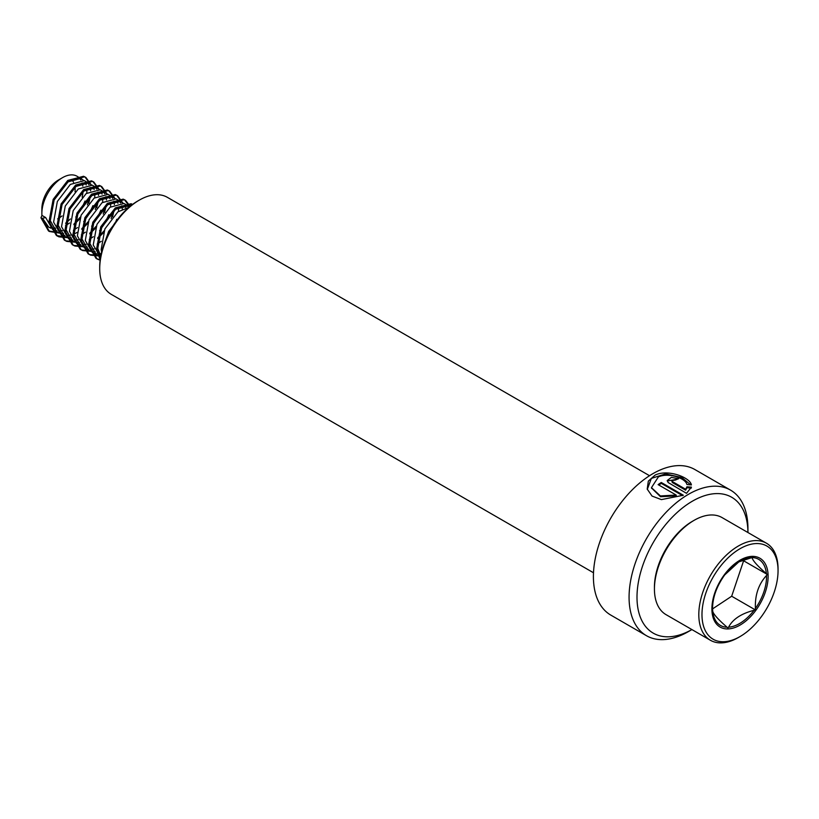 <?xml version="1.0" encoding="UTF-8"?>
<svg xmlns="http://www.w3.org/2000/svg" width="819" height="819" viewBox="0 0 819 819"><rect width="100%" height="100%" fill="white"/><g stroke="black" fill="none" stroke-linecap="round" stroke-linejoin="round"><path stroke-width="1.23" d="M688.503 631.541A84.05 48.526 -60 0 1 646.478 635.708A84.05 48.526 -60 0 1 633.599 568.355A84.05 48.526 -60 0 1 688.503 494.287A84.05 48.526 -60 0 1 730.528 490.12A84.05 48.526 -60 0 1 747.942 528.603L747.942 532.524A78.45 45.291 -60 0 0 692.464 501.146A78.45 45.291 -60 0 0 636.998 596.897A78.45 45.291 -60 0 0 691.901 629.576L688.503 631.541L691.901 629.576M686.517 493.314L691.431 487.11L686.936 486.783L685.667 489.26L672.348 481.562L671.693 480.651L675.501 480.026A84.05 48.526 -60 0 1 678.644 478.695L671.385 477.385L667.219 480.538L668.14 482.524L686.517 493.314M676.187 495.055L660.38 495.945L651.474 487.643L658.384 476.893C668.683 472.235 685.687 478.286 686.926 484.52L691.4 484.94C690.141 477.436 668.13 468.929 655.18 475.051L648.341 481.091L647.205 489.076L652.047 496.068L661.383 499.61L683.353 495.249L661.271 482.493A84.05 48.526 -60 0 0 658.118 484.623L676.187 495.055L676.269 495.915L660.503 496.713L651.555 488.011M646.478 635.708L610.82 615.11A84.05 48.526 -60 0 1 597.931 547.768A84.05 48.526 -60 0 1 652.845 473.699A84.05 48.526 -60 0 1 694.87 469.533L730.528 490.12M593.499 572.768L111.323 294.379A56.03 32.35 -60 0 1 99.713 268.734L99.713 266.902A53.798 31.061 -60 0 1 137.756 201.013L139.343 200.102A56.03 32.35 -60 0 1 139.343 200.102A56.03 32.35 -60 0 1 167.352 197.328L649.539 475.716M99.713 268.734A56.03 32.35 -60 0 1 139.332 200.102L137.756 201.013M691.318 488.073L686.865 487.745L685.626 490.192L685.667 489.26M686.865 487.745L686.936 486.783M685.626 490.192L672.307 482.504L672.348 481.562M672.307 482.504L671.693 480.651M677.487 479.156L667.26 480.999M690.683 484.868L681.889 477.538L665.632 473.904L651.351 478.398L647.297 489.404M682.524 495.628L661.312 483.384L661.271 482.493M658.834 485.032A82.934 47.881 -60 0 1 661.312 483.384M712.561 607.698L712.704 611.117C713.257 614.015 718.038 619.379 727.077 627.221L727.927 628.009L728.562 627.19C732.77 619.195 741.267 613.564 754.033 610.309L755.313 609.868L755.405 608.445C754.872 595.137 758.578 584.142 766.512 575.481L767.249 574.426L766.389 573.648C757.442 565.898 752.661 560.534 752.026 557.544L738.011 562.162M737.182 562.704A38.165 22.031 120 0 0 725.061 574.457L723.699 576.32A38.165 22.031 120 0 0 712.561 607.964A38.165 22.031 120 0 0 712.591 609.285M725.061 574.457L723.699 576.32M743.345 634.479A53.798 31.061 120 0 0 778.05 570.689A53.798 31.061 120 0 0 736.68 550.818A53.798 31.061 120 0 0 702.016 616.512A53.798 31.061 120 0 0 740.018 636.568A53.798 31.061 120 0 0 743.345 634.479M778.05 570.689L778.05 568.857A56.03 32.35 120 0 0 766.441 543.212A56.03 32.35 120 0 0 734.96 548.157A56.03 32.35 120 0 0 701.197 597.594A56.03 32.35 120 0 0 710.411 640.263A56.03 32.35 120 0 0 738.431 637.489L740.018 636.568M766.441 543.212L722.071 517.588A56.03 32.35 120 0 0 694.051 520.362A56.03 32.35 120 0 0 690.581 522.542A56.03 32.35 120 0 0 654.432 588.994A56.03 32.35 120 0 0 666.031 614.639L710.411 640.263M694.051 520.362L692.464 521.273A53.798 31.061 120 0 0 689.137 523.372A53.798 31.061 120 0 0 654.432 587.162L654.432 588.994M128.706 207.504L117.895 211.855L104.904 228.91L101.157 249.59L101.617 252.098M121.151 215.008L109.091 231.337L106.961 236.937M129.709 206.654L124.017 203.491L109.971 207.279L96.97 224.345L93.233 245.014L100.573 257.125M129.433 206.49L128.204 205.917L114.158 209.695L101.167 226.761L97.42 247.43L100.747 256.142M128.542 207.504L127.15 205.589M123.229 203.245L116.093 198.915L102.047 202.702L89.046 219.768L85.299 240.438L92.148 252.252L98.3 255.569M94.359 253.235L96.56 253.736M99.294 253.829L101.259 253.603M121.509 201.914L120.28 201.341L106.235 205.119L93.243 222.184L89.496 242.854L96.335 254.668M122.328 209.111L121.755 205.774M120.608 202.928L119.226 201.013M125.85 207.852L124.805 205.344M115.305 198.669L108.169 194.338L94.124 198.126L81.122 215.192L77.375 235.862L84.214 247.676L90.377 250.993M86.435 248.659L88.636 249.16M91.37 249.263L94.072 248.894M113.585 197.338L112.357 196.765L98.311 200.553L85.309 217.608L81.572 238.278L88.411 250.092M92.823 251.576L95.25 251.689M97.625 238.431L103.286 232.934M112.551 216.902L114.271 209.613M114.404 204.535L113.831 201.208M112.684 198.352L111.302 196.437M97.195 244.021L101.259 241.288M107.484 235.35L108.016 234.715M115.858 221.662L116.738 219.318M118.53 211.384L118.591 206.961M117.926 203.276L116.882 200.768M107.381 194.093L100.246 189.773L86.2 193.55L73.198 210.616L69.451 231.286L76.29 243.1L82.453 246.417M78.511 244.082L80.712 244.584M83.446 244.686L86.149 244.318M105.661 192.762L104.433 192.189L90.387 195.976L77.385 213.032L73.649 233.712L80.487 245.516M84.9 247L87.326 247.113M89.701 233.855L95.362 228.358M104.617 212.326L106.347 205.037M106.48 199.959L105.907 196.632M104.76 193.775L103.378 191.871M89.271 239.455L93.335 236.711M99.56 230.774L105.006 223.085L108.814 214.742M110.606 206.808L110.667 202.385M110.002 198.7L108.958 196.191M99.457 189.517L92.322 185.196L78.276 188.984L65.274 206.04L61.527 226.709L68.366 238.524L74.529 241.84M70.588 239.517L72.789 240.008M75.522 240.11L78.225 239.742M97.737 188.186L96.509 187.612L82.463 191.4L69.461 208.456L65.715 229.136L72.563 240.95M76.976 242.424L79.402 242.537M81.777 229.279L87.438 223.782M96.693 207.75L98.423 200.46M98.556 195.393L97.983 192.055M96.837 189.199L95.454 187.295M81.347 234.879L85.411 232.146M91.626 226.198L97.082 218.509L100.891 210.166M102.682 202.242L102.744 197.809M102.078 194.123L101.024 191.615M91.533 184.94L84.398 180.62L70.342 184.408L57.35 201.464L53.604 222.144L60.442 233.947L66.605 237.275M62.664 234.94L64.865 235.432M67.598 235.534L70.301 235.166M73.7 234.121L77.16 232.453M89.814 183.61L88.585 183.036L74.539 186.824L61.538 203.88L57.791 224.56L64.629 236.374M69.052 237.848L71.478 237.96M73.853 224.713L79.515 219.205M88.769 203.173L90.489 195.895M90.633 190.817L90.059 187.479M88.913 184.623L87.531 182.719M73.423 230.303L77.488 227.569M83.702 221.621L89.158 213.933L92.967 205.589M94.758 197.666L94.82 193.233M94.154 189.547L93.1 187.049M83.61 180.364L77.037 176.239A29.136 16.82 120 0 0 62.469 177.682A29.136 16.82 120 0 0 60.667 178.818A29.136 16.82 120 0 0 41.871 213.37A29.136 16.82 120 0 0 41.943 215.407L40.95 217.803L41.943 218.376L45.68 217.567L52.518 229.381L58.681 232.698M54.74 230.364L56.941 230.856M59.674 230.958L62.377 230.589M81.89 179.044L80.661 178.46L66.615 182.248L53.614 199.304L49.867 219.983L56.706 231.797M61.128 233.272L63.554 233.395M45.68 217.567L41.943 215.407M62.469 177.682L58.507 179.975A23.536 13.585 120 0 0 57.054 180.886A23.536 13.585 120 0 0 41.871 208.794L41.871 213.37M57.637 218.878A23.536 13.585 120 0 0 59.961 217.485A23.536 13.585 120 0 0 62.06 215.909M42.363 218.284A29.136 16.82 120 0 0 47.901 226.709L50.758 228.122M48.331 226.945A29.136 16.82 120 0 0 50.287 227.692M52.744 228.061A29.136 16.82 120 0 0 55.19 227.938M42.496 218.253L48.782 227.221M53.204 228.706L55.631 228.818M65.5 225.727L69.564 222.993M65.581 223.198A29.136 16.82 120 0 0 70.321 218.939M82.146 197.184A29.136 16.82 120 0 0 83.036 190.97M82.842 186.169A29.136 16.82 120 0 0 82.095 182.913M80.815 180.057A29.136 16.82 120 0 0 79.351 178.081M75.778 217.045L81.235 209.357L85.033 201.013M86.834 193.089L86.896 188.657M86.22 184.971L85.176 182.473M75.051 191.769A23.536 13.585 120 0 0 74.918 186.537M73.556 182.299A23.536 13.585 120 0 0 71.202 179.433M41.943 218.376L49.468 231.501L59.101 233.046M90.909 184.367L85.934 177.488L84.552 176.843L68.765 180.999L54.156 199.959L49.867 222.952L57.391 236.067L58.978 236.845L67.025 237.623M98.833 188.943L93.857 182.064L92.475 181.419L76.689 185.575L62.08 204.535L57.791 227.528L65.315 240.643L66.912 241.421L74.949 242.199M106.757 193.519L101.781 186.64L100.399 185.995L84.613 190.151L70.004 209.111L65.715 232.105L73.239 245.219L74.836 245.997L82.873 246.765M114.68 198.096L109.705 191.216L108.323 190.561L92.537 194.727L77.928 213.687L73.638 236.681L81.163 249.795L82.76 250.573L90.796 251.341M122.604 202.672L117.629 195.792L116.247 195.137L100.461 199.293L85.852 218.263L81.562 241.257L89.087 254.371L90.684 255.149L98.72 255.917M130.201 206.255L125.553 200.368L124.171 199.713L108.384 203.87L93.775 222.84L89.486 245.833L97.011 258.947L100.123 260.227M132.514 204.463L116.308 208.446L101.71 227.406L97.41 250.409L100.287 258.978M117.332 219.676L111.22 228.788M40.95 217.803L48.475 230.927L58.098 232.473M73.956 224.048L80.303 217.096M87.367 204.863L90.049 196.232M89.865 183.651L84.941 176.924L83.558 176.269L67.772 180.426L53.163 199.386L48.874 222.379L56.398 235.503L66.022 237.049M76.239 232.965L77.16 232.35M81.88 228.624L88.237 221.673M95.291 209.439L97.973 200.809M97.789 188.227L92.864 181.49L91.482 180.845L75.696 185.002L61.087 203.962L56.798 226.955L64.322 240.069L65.919 240.847L73.945 241.625M89.803 233.19L96.161 226.249M103.214 214.015L105.897 205.385M105.723 192.803L100.788 186.067L99.406 185.422L83.62 189.578L69.011 208.538L64.721 231.531L72.246 244.646L73.843 245.424L81.869 246.202M97.727 237.766L104.085 230.825M111.138 218.591L113.821 209.961M113.646 197.369L108.712 190.643L107.33 189.998L91.544 194.154L76.945 213.114L72.645 236.107L80.17 249.222L81.767 250L89.793 250.778M121.57 201.945L116.636 195.219L115.264 194.564L99.478 198.73L84.869 217.69L80.569 240.684L88.104 253.798L89.691 254.576L97.717 255.354M129.494 206.521L124.56 199.795L123.188 199.14L107.402 203.296L92.793 222.266L88.493 245.26L96.028 258.374L100.164 259.889M132.483 204.371L131.112 203.716L115.325 207.872L100.717 226.843L96.417 249.836L100.194 259.674M124.078 211.845L108.64 231.419L105.456 240.366M712.581 608.875L731.674 596.232A38.821 22.41 120 0 0 731.674 596.212L743.611 560.79A38.821 22.41 120 0 0 743.611 560.78L742.905 559.991M767.249 574.426L743.611 560.78M731.674 596.232L755.313 609.868M742.475 623.566A39.752 22.952 -60 0 1 712.008 611.66A39.752 22.952 -60 0 1 737.55 561.742A39.752 22.952 -60 0 1 768.017 573.648A39.752 22.952 -60 0 1 742.475 623.566M728.562 627.19A38.165 22.031 120 0 0 741.912 622.061A38.165 22.031 120 0 0 754.033 610.309M712.704 611.117A38.165 22.031 120 0 0 727.077 627.221M750.542 557.575A38.165 22.031 120 0 0 739.547 561.22A38.165 22.031 120 0 0 737.264 562.653M755.405 608.445A38.165 22.031 120 0 0 766.512 575.481M766.389 573.648A38.165 22.031 120 0 0 752.026 557.544M651.617 488.37L651.474 487.643M739.547 561.22L724.825 574.815M712.561 607.964C712.776 597.338 716.605 586.639 724.037 575.88M49.468 231.501L48.475 230.927M85.934 177.488L84.941 176.924M57.391 236.067L56.398 235.503M93.857 182.064L92.864 181.49M65.315 240.643L64.322 240.069M101.781 186.64L100.788 186.067M73.239 245.219L72.246 244.646M109.705 191.216L108.712 190.643M81.163 249.795L80.17 249.222M117.629 195.792L116.636 195.219M89.087 254.371L88.104 253.798M125.553 200.368L124.56 199.795M97.011 258.947L96.028 258.374"/></g></svg>

